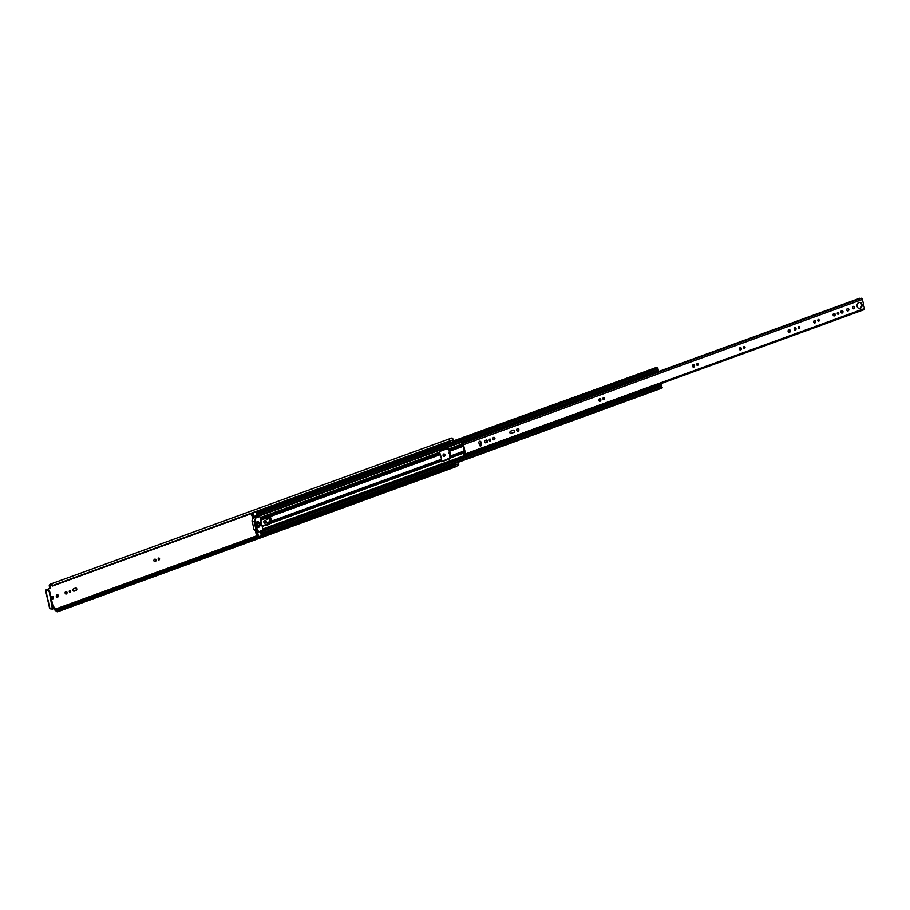 <?xml version="1.0" encoding="UTF-8"?>
<svg xmlns="http://www.w3.org/2000/svg" width="910" height="910" viewBox="0 0 910 910"><rect width="100%" height="100%" fill="white"/><g stroke="black" fill="none" stroke-linecap="round" stroke-linejoin="round"><path stroke-width="1.36" d="M58.331 610.894L57.808 610.098A1.911 0.978 70 0 1 57.341 610.815A1.911 0.978 70 0 1 56.249 610.235A1.376 0.705 -110 0 0 55.624 609.802L54.759 607.766L54.543 609.165A1.57 0.808 70 0 0 55.749 610.746L56.011 610.872A2.901 1.49 70 0 0 57.683 611.747L455.227 466.978A2.901 1.49 70 0 0 455.876 466.113L58.331 610.894A2.901 1.49 70 0 1 57.683 611.747M58.081 610.075L455.614 465.306L455.876 466.113M52.632 585.505L450.177 440.736L52.632 585.505M58.331 595.606A1.263 1.046 95.5 0 0 56.295 596.346A1.263 1.046 95.5 0 0 58.331 595.606M56.92 597.165A1.263 1.046 95.5 0 0 57.148 594.742M69.774 590.442A0.978 0.808 95.5 0 0 70.195 592.296A0.978 0.808 95.5 0 0 69.774 590.442A0.978 0.808 95.5 0 1 69.615 592.251M65.804 591.591A1.263 1.046 95.5 0 0 66.35 593.991A1.263 1.046 95.5 0 0 65.804 591.591M65.691 593.968A1.263 1.046 95.5 0 0 65.918 591.557M158.658 558.069A0.978 0.808 95.5 0 0 159.079 559.923A0.978 0.808 95.5 0 0 158.658 558.069A0.978 0.808 95.5 0 1 158.533 559.877A0.978 0.808 95.5 0 0 158.533 559.877M154.689 559.218A1.263 1.046 95.5 0 0 155.235 561.629A1.263 1.046 95.5 0 0 154.689 559.218M154.563 561.606A1.263 1.046 95.5 0 0 154.802 559.184M443.727 453.965A1.263 1.046 95.5 0 0 444.273 456.365A1.263 1.046 95.5 0 0 443.727 453.965M443.602 456.342A1.263 1.046 95.5 0 0 443.841 453.931M449.449 452.213A0.978 0.808 95.5 0 0 449.847 453.999M448.448 439.234L451.883 437.994A1.376 0.705 70 0 1 453.032 439.371A1.376 0.705 70 0 1 453.078 439.826L453.112 441.555L449.415 442.897L448.812 441.714M454.238 463.736L454.829 465.112A1.376 0.705 70 0 1 454.932 465.374M457.935 462.394L458.526 463.77A1.376 0.705 70 0 1 458.674 464.225A1.376 0.705 70 0 1 458.39 465.454A1.376 0.705 70 0 1 458.117 465.454M454.443 465.556L453.76 463.918M46.763 589.998L49.208 588.611A0.762 0.637 95.5 0 0 49.652 587.667L50.152 585.756A1.376 0.705 -110 0 0 50.334 585.733A1.376 0.705 -110 0 0 50.607 585.426A1.911 0.978 70 0 1 50.994 584.993A1.911 0.978 70 0 1 52.302 585.881L52.598 585.949M52.564 585.994L450.132 441.179M455.614 465.306L58.012 610.018M51.472 599.406L52.678 598.973A1.263 1.046 95.5 0 0 52.132 596.562L50.926 597.005M73.687 588.713A1.263 1.046 95.5 0 0 74.233 591.125L76.11 590.431A1.263 1.046 95.5 0 0 75.564 588.031L73.687 588.713M54.759 607.766A0.762 0.637 -84.5 0 0 53.974 607.254L53.303 607.505M50.209 587.712A0.762 0.637 -84.5 0 1 49.754 588.668M51.415 599.178L52.132 598.916A1.263 1.046 95.5 0 0 52.245 596.528M73.574 591.102A1.263 1.046 95.5 0 0 73.687 591.068L75.564 590.385A1.263 1.046 95.5 0 0 75.678 587.996M49.208 588.611L45.5 590.158L48.969 590.203L46.706 589.782M49.652 587.667L49.322 586.211A1.57 0.808 70 0 1 49.652 584.812A1.57 0.808 70 0 1 49.845 584.789L50.073 584.709A2.901 1.49 70 0 1 50.653 584.061A2.901 1.49 70 0 1 52.484 585.153M451.883 437.994L448.118 439.314A2.901 1.49 70 0 1 448.186 439.291A2.901 1.49 70 0 1 450.029 440.383M48.969 590.203L52.393 609.086L49.72 608.744L45.5 590.158M48.753 591.272L48.162 590.499M52.643 608.403L53.451 608.107L49.55 590.977M53.451 608.107L52.564 609.017M58.001 610.007L455.557 465.249M449.392 441.498L449.415 442.897M480.719 445.9A1.263 1.046 95.5 0 0 481.458 444.319L480.958 442.101A1.263 1.046 95.5 0 0 478.922 442.84L479.433 445.058A1.263 1.046 95.5 0 0 480.719 445.9M480.059 445.877A1.263 1.046 95.5 0 0 480.912 444.273L480.412 442.044A1.263 1.046 95.5 0 0 479.786 441.236M489.762 439.086A0.978 0.808 95.5 0 0 490.183 440.952A0.978 0.808 95.5 0 0 489.762 439.086M489.614 440.906A0.978 0.808 95.5 0 0 489.785 439.086M493.607 437.391A1.263 1.046 95.5 0 0 494.153 439.803A1.263 1.046 95.5 0 0 493.607 437.391M493.493 439.78A1.263 1.046 95.5 0 0 493.721 437.357M517.483 428.599A1.354 1.126 95.5 0 0 518.074 431.192A1.354 1.126 95.5 0 0 517.483 428.599M517.38 431.181A1.354 1.126 95.5 0 0 517.631 428.564M603.501 397.67A0.978 0.808 95.5 0 0 603.921 399.536A0.978 0.808 95.5 0 0 603.501 397.67A0.978 0.808 95.5 0 1 603.341 399.49M599.531 398.819A1.263 1.046 95.5 0 0 600.077 401.23A1.263 1.046 95.5 0 0 599.531 398.819M599.406 401.208A1.263 1.046 95.5 0 0 599.644 398.785M697.242 363.534A0.978 0.808 95.5 0 0 697.663 365.388A0.978 0.808 95.5 0 0 697.242 363.534M697.083 365.354A0.978 0.808 95.5 0 0 697.265 363.522M693.272 364.683A1.263 1.046 95.5 0 0 693.818 367.094A1.263 1.046 95.5 0 0 693.272 364.683M693.147 367.071A1.263 1.046 95.5 0 0 693.386 364.648M744.107 346.471A0.978 0.808 95.5 0 0 744.528 348.325A0.978 0.808 95.5 0 0 744.107 346.471M743.959 348.28A0.978 0.808 95.5 0 0 744.13 346.46M740.137 347.62A1.263 1.046 95.5 0 0 740.683 350.02A1.263 1.046 95.5 0 0 740.137 347.62M740.023 349.997A1.263 1.046 95.5 0 0 740.251 347.586M798.787 326.553A0.978 0.808 95.5 0 0 799.219 328.408A0.978 0.808 95.5 0 0 798.787 326.553M798.639 328.362A0.978 0.808 95.5 0 0 798.821 326.542M794.828 327.702A1.263 1.046 95.5 0 0 795.374 330.102A1.263 1.046 95.5 0 0 794.828 327.702M794.703 330.091A1.263 1.046 95.5 0 0 794.942 327.668M788.924 329.75A1.354 1.126 95.5 0 0 789.516 332.332A1.354 1.126 95.5 0 0 788.924 329.75M788.822 332.321A1.354 1.126 95.5 0 0 789.072 329.704M818.317 319.444A0.978 0.808 95.5 0 0 818.738 321.298A0.978 0.808 95.5 0 0 818.317 319.444M818.17 321.253A0.978 0.808 95.5 0 0 818.34 319.433M814.348 320.593A1.263 1.046 95.5 0 0 814.894 322.993A1.263 1.046 95.5 0 0 814.348 320.593M814.234 322.97A1.263 1.046 95.5 0 0 814.473 320.559M837.848 312.323A0.978 0.808 95.5 0 0 838.269 314.189A0.978 0.808 95.5 0 0 837.848 312.323M837.701 314.143A0.978 0.808 95.5 0 0 837.871 312.323M833.879 313.472A1.263 1.046 95.5 0 0 834.424 315.884A1.263 1.046 95.5 0 0 833.879 313.472M833.765 315.861A1.263 1.046 95.5 0 0 833.992 313.438M841.693 310.628A1.263 1.046 95.5 0 0 842.239 313.04A1.263 1.046 95.5 0 0 841.693 310.628M841.579 313.017A1.263 1.046 95.5 0 0 841.807 310.594M847.54 308.501A1.263 1.046 95.5 0 0 848.086 310.913A1.263 1.046 95.5 0 0 847.54 308.501M847.415 310.89A1.263 1.046 95.5 0 0 847.654 308.467M853.409 306.363A1.263 1.046 95.5 0 0 853.955 308.774A1.263 1.046 95.5 0 0 853.409 306.363M853.296 308.752A1.263 1.046 95.5 0 0 853.523 306.329M858.904 302.529A3.037 2.525 95.5 0 0 860.223 308.331A3.037 2.525 95.5 0 0 858.904 302.529M858.994 308.41A3.037 2.525 95.5 0 0 859.575 302.393M465.294 454.898A1.183 0.614 70 0 0 465.545 453.851L463.474 444.74A1.183 0.614 70 0 0 462.496 443.545L465.727 442.362A1.183 0.614 70 0 0 465.647 442.385L861.372 298.275A1.183 0.614 70 0 1 862.43 299.447L864.5 308.558A1.183 0.614 70 0 1 864.25 309.616L465.294 454.898A1.183 0.614 70 0 1 465.078 454.898L464.578 455.933L463.998 454.818A1.786 0.921 70 0 1 464.453 453.897A1.786 0.921 70 0 1 464.851 453.908L465.01 453.851M859.745 298.252L658.601 371.507L859.859 298.321A1.627 0.83 -110 0 0 860.223 298.696M462.496 443.545L461.495 442.374L461.415 443.432A1.786 0.921 -110 0 0 462.724 444.535L464.851 453.908M486.793 442.476A1.263 1.046 95.5 0 0 486.236 440.076L485.349 440.406A1.263 1.046 95.5 0 0 485.894 442.806L486.236 442.431A1.263 1.046 95.5 0 0 486.361 440.042M514.093 432.534A1.263 1.046 95.5 0 0 513.547 430.134L510.692 431.169A1.263 1.046 95.5 0 0 511.238 433.581L513.547 432.489A1.263 1.046 95.5 0 0 513.672 430.1M485.235 442.783A1.263 1.046 95.5 0 0 485.349 442.749L486.236 442.431M510.578 433.558A1.263 1.046 95.5 0 0 510.692 433.524L513.547 432.489M467.672 454.033L467.649 454.807L464.578 455.933M465.567 442.419L464.566 441.248L461.495 442.374M449.676 451.224L450.734 455.887A1.183 0.614 70 0 1 450.723 456.661L450.04 458.742L441.737 461.768L441.498 460.028A1.183 0.614 -110 0 0 441.509 459.243L440.451 454.579A1.183 0.614 -110 0 0 440.076 453.76L439.416 451.553L447.902 448.516L449.301 450.404A1.183 0.614 70 0 1 449.676 451.224L463.281 446.264M448.3 448.914L447.868 448.994A1.183 0.614 -110 0 0 448.243 449.813L449.21 451.178L449.893 457.07A1.183 0.614 -110 0 0 449.881 457.855L450.37 458.026M652.22 373.828L652.083 372.895M253.162 512.956L253.788 516.869A1.581 0.819 -110 0 0 253.344 516.812A1.581 0.819 -110 0 0 253.014 517.187L252.855 518.768M252.616 516.471L252.07 515.151A2.707 1.399 -110 0 0 253.333 515.981A2.423 1.251 -110 0 0 253.06 516.027A2.423 1.251 -110 0 0 252.559 516.596L252.548 519.417M255.585 530.769L256.392 532.009A1.581 0.819 -110 0 0 257.314 532.498A1.581 0.819 -110 0 0 257.337 532.486L260.112 531.474A1.581 0.819 70 0 0 260.374 531.19M441.339 461.7L449.915 457.98M255.05 530.416L256.188 532.532A2.423 1.251 -110 0 0 257.28 533.317L257.28 533.317A2.707 1.399 -110 0 0 256.87 533.351A2.707 1.399 -110 0 0 256.336 533.942L255.79 532.384M267.119 517.699L266.391 517.972M267.449 522.636L268.643 522.192M453.1 441.031L655.518 367.754A1.865 0.967 -110 0 0 655.917 368.14M256.62 515.89A1.581 0.819 70 0 1 257.041 516.3L257.735 515.788L256.461 513.74A1.865 0.967 70 0 1 256.381 513.911L255.938 511.955M252.354 516.562L251.581 515.128L252.263 514.605A1.865 0.967 -110 0 0 252.707 515.037L252.354 513.49A1.149 0.592 -110 0 1 252.32 513.263M253.981 516.55L256.677 515.208A2.423 1.251 70 0 1 257.234 515.765L256.927 514.343A2.707 1.399 70 0 1 256.586 514.821L256.381 513.911M256.745 515.538L253.97 516.8M255.517 532.486L256.791 534.545A1.865 0.967 -110 0 1 257.064 534.193L257.416 535.728A1.149 0.592 -110 0 0 258.292 536.889L261.295 535.546L260.829 533.487A1.865 0.967 70 0 1 260.988 533.681L261.682 533.158L260.908 530.996M260.829 533.487L260.613 532.577A2.707 1.399 70 0 1 261.181 533.135L260.908 531.736A2.423 1.251 70 0 1 260.533 532.191L260.453 531.85M652.049 373.043L654.37 373.555L654.415 371.94L658.351 370.507L658.305 372.122L654.517 373.453M653.062 372.531L654.085 372.77L654.415 371.94M655.075 386.079L657.031 385.863L657.793 386.807L661.82 385.146L657.793 386.807M258.52 536.547L257.689 532.862M661.638 385.408L661.991 388.081L261.488 533.931M656.952 367.89L657.919 368.573L658.203 370.563M660.91 383.667L661.82 385.146M657.885 386.579L656.974 385.101M657.543 385.681L661.479 384.248M859.859 298.321L654.677 373.077M654.609 372.19L658.544 370.757M261.295 535.546L258.486 536.866M267.745 518.211L266.619 518.973M259.68 522.294L260.34 525.195M266.3 521.248A1.524 1.274 95.5 0 0 263.843 522.147A1.524 1.274 95.5 0 0 266.3 521.248M265.583 520.577A1.524 1.274 95.5 0 0 265.003 520.179M256.62 525.843L256.006 526.071L257.177 529.29L256.188 525.809M259.236 531.599L255.949 529.484L254.197 521.76L255.892 517.938L259.771 516.436L263.024 529.825L259.236 531.599M255.767 531.554L258.997 531.577L256.461 531.338L253.924 529.495L256.097 529.7M255.266 521.168L255.869 524.74M257.007 516.254L253.56 517.506L252.081 520.418L253.924 529.495M259.009 526.833L259.691 526.901L259.236 524.899L258.622 525.115L259.066 527.083M258.224 523.375L258.906 523.432L258.451 521.43L257.837 521.658L258.281 523.625M257.78 527.277L258.463 527.345L257.018 521.749L257.837 527.538M255.608 524.319L256.176 524.626M256.29 524.387L255.562 521.191M267.62 517.654L267.813 518.541L268.871 518.643L268.621 517.54L266.346 517.779L266.721 519.417L268.871 518.643M268.621 522.078L267.631 523.466M260.704 519.644L264.582 518.234L264.878 517.039L269.269 516.129A0.762 0.637 -84.5 0 1 269.735 516.175M267.369 524.945L266.164 524.456M262.137 525.923L267.017 524.16L267.711 524.979L270.577 523.239L269.087 516.687L267.733 516.698M271.453 521.76L270.156 516.163L271.612 522.613L270.577 523.239M269.508 516.106L270.293 516.664M269.087 516.687L269.974 516.197L269.269 516.129M268.78 516.789L265.925 517.142L265.64 518.336L260.806 520.099M267.79 524.16L269.826 522.829L269.576 521.737L267.426 522.522L267.79 524.16M259.395 522.397L260.089 525.445L260.772 525.195L260.078 522.147L259.395 522.397M268.769 522.727L269.826 522.829M264.719 523.182A1.524 1.274 95.5 0 0 265.356 522.897M265.993 521.293A1.331 1.115 95.5 0 0 263.843 522.078A1.331 1.115 95.5 0 0 265.993 521.293M454.829 465.112L458.526 463.77M55.089 609.222L257.371 535.558M260.999 534.238L453.806 464.02M49.879 586.256L52.018 585.471M50.607 585.426L51.563 585.073M50.471 585.63L51.722 585.187M56.249 610.235L258.008 536.764M261.295 535.569L454.34 465.272M55.624 609.802L257.598 536.252M261.159 534.955L454.09 464.703M55.533 609.802L257.587 536.217M261.147 534.921L454.079 464.657M49.993 608.858L45.762 590.271M450.2 440.872L453.078 439.826M464.987 442.123L653.607 373.43M653.437 373.384L464.93 442.033L653.482 373.396M465.545 453.851L864.5 308.558M463.474 444.74L862.43 299.447M467.672 454.113L464.589 455.239M464.908 441.976L461.836 443.102M465.476 442.453L462.394 443.568M450.734 455.887L464.35 450.928M448.334 449.039L461.859 444.114M252.57 517.528L256.768 516.004M260.226 517.54L439.109 452.395M450.348 457.901L464.737 452.657M262.239 526.401L266.38 524.899M269.826 523.637L441.123 461.256M262.831 528.983L464.191 455.66M467.66 454.397L655.598 385.954M448.437 449.278L462.064 444.319M449.301 450.404L463.088 445.377M450.348 457.673L464.691 452.452M450.723 456.661L464.51 451.644M271.442 521.18L441.509 459.243M270.384 516.516L440.451 454.579M260.283 517.801L439.212 452.634M260.59 519.121L264.617 517.654M267.039 516.778L440.076 453.76M262.194 526.196L266.232 524.729M271.146 522.932L441.123 461.029M271.601 521.896L441.498 460.028M256.211 513.172L449.335 442.84M453.112 441.464L655.518 367.754M257.416 514.423L657.919 368.573M257.735 515.788L658.226 369.938M253.014 517.187L253.833 516.891M252.935 517.324L256.7 515.959M261.682 533.158L662.173 387.307M261.363 531.781L661.854 385.942M256.392 532.009L257.792 531.497M262.967 529.609L657.213 386.045M255.983 531.724L256.859 531.406M262.876 529.211L464.418 455.819M467.649 454.636L656.394 385.908M255.881 531.713L256.757 531.394M262.865 529.165L464.373 455.785M467.66 454.59L656.246 385.908M657.327 385.396L661.263 383.963M658.521 371.894L654.574 373.327M253.367 517.699L255.892 517.938M256.085 517.756L253.56 517.506M258.224 516.323L259.646 516.459M256.677 528.972L257.348 529.04M252.172 521.566L254.197 521.76M254.22 521.476L252.059 521.259M255.949 529.484L253.924 529.29M267.267 524.763L266.209 524.66M265.925 517.142L264.878 517.039M264.594 517.528L265.64 517.631M264.582 518.234L265.64 518.336M265.754 518.097L264.696 517.995M50.334 585.733L51.756 585.21M50.653 584.061L448.186 439.291M52.484 609.074L53.281 608.79M455.774 466.398L458.39 465.454M57.876 609.973L455.421 465.203M450.052 441.259L52.518 586.029M251.763 514.355L252.491 514.093M256.119 512.774L448.892 442.567M256.631 513.547L657.134 367.708M257.553 516.573L654.37 372.053M252.843 517.392L256.722 515.97M263.024 530.029L657.464 386.386M654.37 373.555L658.305 372.122M253.901 516.88L256.665 515.879M258.44 536.889L261.215 535.876M259.111 531.622L256.586 531.372M259.771 516.436L258.292 516.3M267.54 525.024L266.482 524.922M271.669 522.203L270.338 516.334"/></g></svg>
